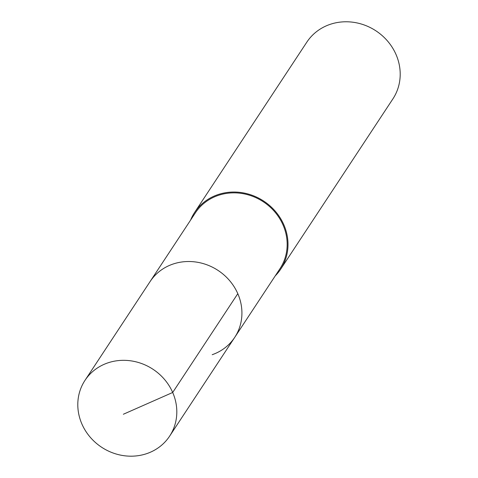 <?xml version="1.0" encoding="UTF-8"?>
<svg xmlns="http://www.w3.org/2000/svg" width="478" height="478" viewBox="0 0 478 478"><rect width="100%" height="100%" fill="white"/><g stroke="black" fill="none" stroke-linecap="round" stroke-linejoin="round"><path stroke-width="0.72" d="M147.081 453.514A50.686 46.689 33.4 0 1 90.019 436.982A50.686 46.689 33.4 0 1 84.982 380.369A50.686 46.689 33.4 0 1 107.532 362.993A50.686 46.689 33.4 0 1 164.587 379.526A50.686 46.689 33.4 0 1 169.624 436.145A50.686 46.689 33.4 0 1 147.081 453.514M172.642 264.185A50.686 46.689 -146.6 0 0 150.098 281.56A50.686 46.689 33.4 0 1 172.642 264.185A50.686 46.689 33.4 0 1 229.697 280.717A50.686 46.689 33.4 0 1 234.74 337.337A50.686 46.689 -146.6 0 0 229.697 280.717A50.686 46.689 -146.6 0 0 172.642 264.185M212.19 354.706A50.686 46.689 33.4 0 0 234.74 337.337L279.983 268.672A50.686 46.689 -146.6 0 0 274.946 212.059A50.686 46.689 -146.6 0 0 217.89 195.526A50.686 46.689 -146.6 0 0 195.341 212.895L84.982 380.369M190.591 220.107A51.54 47.477 33.4 0 1 194.624 212.423A51.54 47.477 33.4 0 1 217.556 194.755A51.54 47.477 33.4 0 1 275.579 211.569A51.54 47.477 33.4 0 1 280.7 269.144A51.54 47.477 33.4 0 1 275.232 275.878M280.7 269.144L392.898 98.88A51.54 47.477 -146.6 0 0 387.772 41.305A51.54 47.477 -146.6 0 0 329.748 24.492A51.54 47.477 -146.6 0 0 306.822 42.16L194.624 212.423M123.354 414.253L172.695 392.474L237.805 293.665M234.74 337.337L169.624 436.145"/></g></svg>
